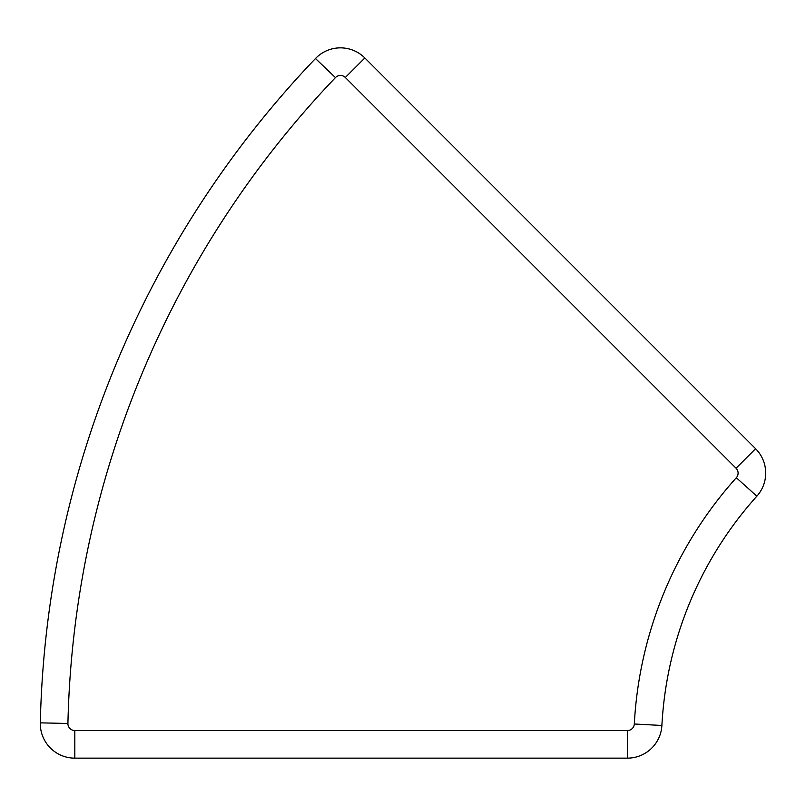 <?xml version="1.0" encoding="UTF-8"?>
<svg xmlns="http://www.w3.org/2000/svg" width="806" height="806" viewBox="0 0 806 806"><rect width="100%" height="100%" fill="white"/><g stroke="black" fill="none" stroke-linecap="round" stroke-linejoin="round"><path stroke-width="1.21" d="M755.595 448.71A34.517 34.517 0 0 1 756.854 496.184A372.785 372.785 0 0 0 661.887 725.471A34.517 34.517 0 0 1 627.421 758.144L74.817 758.144A34.517 34.517 0 0 1 40.31 722.851A994.08 994.08 0 0 1 315.478 58.526A34.517 34.517 0 0 1 364.846 57.961L755.595 448.71L736.069 468.236L345.321 77.487A6.901 6.901 0 0 0 335.447 77.598A966.465 966.465 0 0 0 67.916 723.476A6.901 6.901 0 0 0 74.817 730.528L74.817 758.144M74.817 730.528L627.421 730.528A6.901 6.901 0 0 0 634.312 724A400.391 400.391 0 0 1 736.321 477.736A6.901 6.901 0 0 0 736.069 468.236M364.846 57.961L345.321 77.487M634.312 724L661.887 725.471M736.321 477.736L756.854 496.184A34.517 34.517 0 0 0 765.7 473.122M315.478 58.526L335.447 77.598M627.421 730.528L627.421 758.144M40.3 723.627A34.517 34.517 0 0 1 40.31 722.851L67.916 723.476"/></g></svg>
